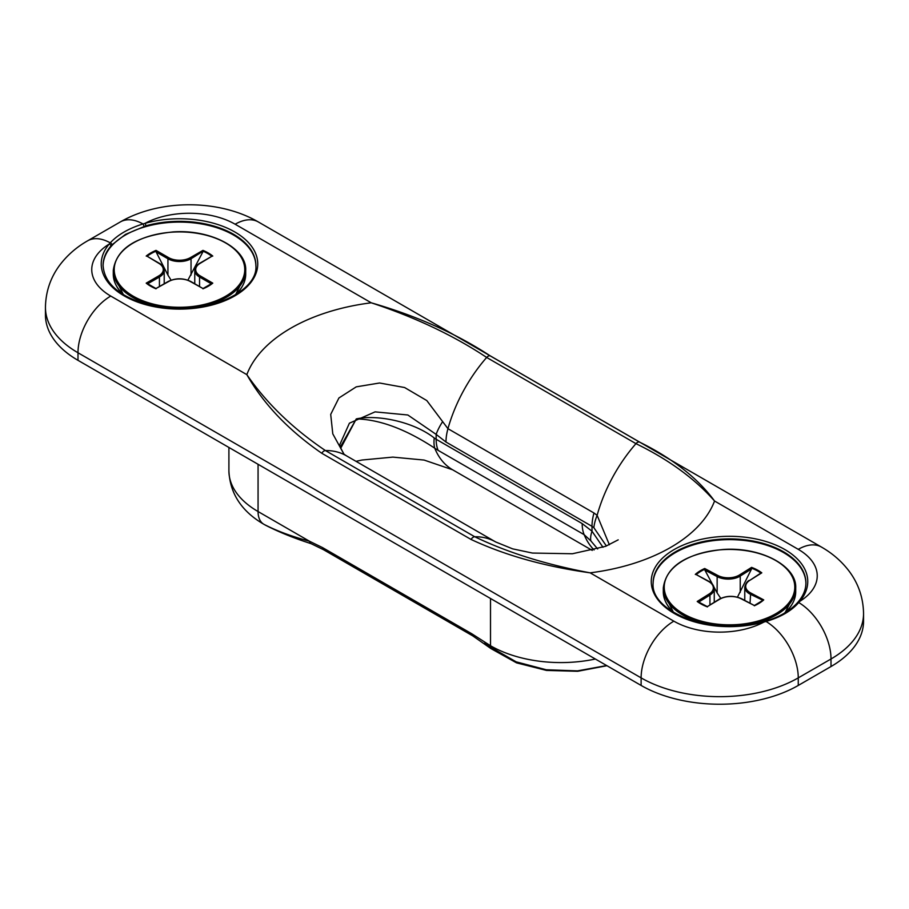 <?xml version="1.0" encoding="UTF-8"?>
<svg xmlns="http://www.w3.org/2000/svg" width="909" height="909" viewBox="0 0 909 909"><rect width="100%" height="100%" fill="white"/><g stroke="black" fill="none" stroke-linecap="round" stroke-linejoin="round"><path stroke-width="1.36" d="M77.992 360.328A111.125 64.153 180 0 1 45.45 314.957L45.45 307.401A111.125 64.153 0 0 0 77.992 352.76L641.118 677.875L641.118 685.443L77.992 360.328L77.992 352.76A46.302 26.736 120 0 1 110.739 296.061A64.823 37.428 180 0 1 109.239 244.021A78.254 45.177 0 0 0 167.642 308.583A78.254 45.177 0 0 0 256.838 257.077A78.254 45.177 0 0 0 145.02 223.364A1.852 0.67 74.2 0 1 145.838 225.841A76.401 44.109 180 0 1 255.883 265.439C258.679 293.891 198.685 318.286 150.542 305.504C120.09 297.163 104.274 283.813 103.092 265.439A76.401 44.109 180 0 1 110.909 246.009A1.852 1.352 -139.6 0 0 109.239 244.021L110.25 242.851A1.852 1.341 42.6 0 1 111.909 244.873L125.465 234.408L145.838 225.841M831.008 666.536L798.261 685.443L798.261 677.875L831.008 658.98L831.008 666.536A111.125 64.153 0 0 0 863.55 621.165L863.55 613.609C863.289 597.554 858.301 583.18 848.586 570.477C841.2 560.967 832.144 553.161 821.418 547.048A46.302 26.736 -60 0 0 798.261 549.343A64.823 37.428 180 0 1 799.761 601.372A78.254 45.177 0 0 0 741.358 536.821A78.254 45.177 0 0 0 652.162 588.316A78.254 45.177 0 0 0 763.98 622.029A1.852 0.67 -105.8 0 0 763.48 621.767C715.133 637.209 650.026 612.7 653.116 582.987A76.401 44.109 180 0 1 675.489 551.797A76.401 44.109 180 0 1 758.742 542.241A76.401 44.109 180 0 1 805.908 582.987C805.908 589.441 803.386 595.668 798.352 601.69L798.352 601.69A1.852 1.352 40.4 0 1 799.761 601.372L798.75 602.553A1.852 1.329 -137.8 0 0 797.318 602.86M798.261 685.443A111.125 64.153 180 0 1 641.118 685.443M242.669 285.631A65.937 38.064 180 0 1 235.499 294.823M124.306 295.323A66.209 38.223 180 0 1 113.284 274.2L123.442 294.8A65.937 38.064 180 0 1 116.318 285.631M147.622 283.835L159.427 277.018L158.768 275.882L146.201 283.142L147.144 283.46A40.007 23.1 0 0 0 155.95 288.551L168.597 281.551A15.408 8.897 180 0 1 190.39 281.551L203.025 288.551A40.007 23.1 -0 0 0 211.831 283.46L212.774 283.142L200.207 275.882A15.408 8.897 180 0 1 200.207 263.303L211.831 256.281A40.007 23.1 0 0 0 203.025 251.202L202.946 250.384L190.39 257.633A15.408 8.897 180 0 1 168.597 257.633L156.03 250.384L156.121 251.941L167.938 258.77L168.597 257.633M171.085 280.165L167.938 275.109L167.938 258.77A16.339 9.431 -0 0 0 191.038 258.77L203.025 251.202M202.946 250.384A40.723 23.509 -0 0 1 212.774 256.054L211.831 256.281M155.95 251.202A40.007 23.1 0 0 0 147.156 256.27L158.768 263.303A15.408 8.897 180 0 1 158.768 275.882M147.144 256.281L146.201 256.054A40.723 23.509 0 0 1 156.03 250.384M167.938 275.109L156.121 251.941M202.855 251.941L187.89 280.165M792.682 603.19A65.937 38.064 180 0 1 785.012 612.848L795.716 591.748A66.209 38.223 180 0 1 784.103 613.37M673.501 612.371A65.937 38.064 180 0 1 666.331 603.19M741.88 599.179L754.356 605.53A40.007 23.1 0 0 0 762.14 600.781A40.007 23.1 0 0 0 762.799 600.235L763.73 599.895L750.664 592.941A15.408 8.897 180 0 1 749.766 580.374L761.799 572.829A40.723 23.509 0 0 0 751.584 567.386L739.551 574.931A15.408 8.897 180 0 1 717.769 575.454L704.702 568.5L704.861 570.068L717.144 576.601L717.769 575.454M698.646 602.122L709.94 595.043L709.259 593.929L697.214 601.474L698.157 601.769A40.007 23.1 0 0 0 707.316 606.644L719.474 599.361A15.408 8.897 180 0 1 741.244 598.838M704.668 569.318A40.007 23.1 0 0 0 696.237 574.602L708.361 581.351A15.408 8.897 180 0 1 709.259 593.929M696.226 574.613L695.294 574.397A40.723 23.509 0 0 1 704.702 568.5M720.757 598.372L717.144 592.941L717.144 576.601A16.339 9.431 0 0 0 740.233 576.056L751.55 568.954L751.584 567.386M749.084 580.76L749.277 580.34C747.062 581.453 745.562 583.726 744.766 587.157A16.339 9.431 0 0 0 750.027 594.088L762.799 600.235M762.321 600.622L761.447 601.338M751.55 568.954L737.449 597.156M717.144 592.941L714.11 587.339M712.27 583.919L704.861 570.068M821.418 547.048L258.292 221.932A46.302 26.736 -60 0 0 235.147 224.228A64.823 37.428 180 0 0 145.02 223.364L142.986 223.955C128.635 228.454 117.727 234.749 110.25 242.851A46.302 26.736 60 0 0 87.582 240.84C76.697 247.043 67.527 254.997 60.085 264.689C50.574 277.302 45.7 291.539 45.45 307.401M110.909 246.009L111.909 244.873M103.092 265.814A76.401 44.109 180 0 1 125.465 234.999A76.401 44.109 180 0 1 208.422 225.375A76.401 44.109 180 0 1 255.883 265.814M798.307 601.735A1.852 1.352 40.4 0 1 798.352 601.69L797.363 602.815C790.035 610.905 779.399 617.029 765.458 621.188A1.852 0.704 73.3 0 1 765.458 621.188A1.852 0.704 73.3 0 1 766.014 621.461C780.365 617.325 791.273 611.018 798.75 602.553A46.302 26.736 60 0 1 831.008 658.98A111.125 64.153 0 0 0 863.55 613.609M673.853 621.165A64.823 37.428 180 0 0 763.98 622.029L766.014 621.461A46.302 26.736 60 0 1 798.261 677.875A111.125 64.153 0 0 1 641.118 677.875A46.302 26.736 120 0 1 673.853 621.165L590.146 572.84C546.127 564.614 507.642 552.581 474.714 536.742A4.625 2.67 120 0 0 471.067 539.457C505.052 555.342 544.741 566.466 590.146 572.84A162.972 94.093 180 0 0 714.554 501.018C697.703 478.123 672.728 458.5 639.618 442.138L490.326 355.953C456.329 333.603 416.64 315.889 371.236 302.799C415.254 317.332 453.727 335.546 486.667 357.453A4.625 2.67 -60 0 1 490.326 355.953M653.116 583.362A76.401 44.109 180 0 1 675.489 552.558A76.401 44.109 180 0 1 758.436 542.923A76.401 44.109 180 0 1 805.908 583.362M311.185 543.707A4.625 3.045 -68.1 0 1 311.105 543.673A4.625 3.045 -68.1 0 1 309.537 541.264C291.812 536.503 276.677 530.89 264.133 524.436M491.053 648.685A4.625 2.079 -51.8 0 1 490.962 648.617A4.625 2.079 -51.8 0 1 490.553 647.094L484.872 642.493A4.625 2.238 127 0 0 485.372 644.311A4.625 2.238 127 0 0 485.474 644.367M606.678 665.558L577.476 670.876L546.264 669.763L516.164 661.843L490.553 647.094A27.781 16.044 -60 0 1 490.508 645.742L471.851 633.8A4.625 2.67 120 0 0 472.816 635.914A4.625 2.67 120 0 0 472.828 635.925A4.625 2.67 120 0 0 472.941 635.982M594.088 549.956A111.125 64.153 -60 0 1 584.146 534.662L590.861 540.889L597.679 548.968M609.382 544.775L597.122 515.323L593.975 512.994L447.955 428.684A111.125 64.153 120 0 1 486.667 357.453L635.959 443.649C668.672 459.59 694.862 478.713 714.554 501.018L798.261 549.343M618.2 539.844L605.587 546.332L572.454 553.751L532.424 553.058L512.631 548.854L495.655 541.946A111.125 64.153 120 0 0 474.714 536.742L325.422 450.557C292.709 428.503 266.519 403.187 246.828 374.633C263.667 404.187 288.653 430.4 321.775 453.261L471.067 539.457M442.603 421.674A41.666 15.385 133.7 0 0 436.161 434.4L445.989 442.035A41.666 24.054 120 0 1 447.955 428.684L426.81 400.574L404.607 387.529L379.576 382.996L356.237 386.859L338.909 397.983L330.706 414.402L332.785 433.843L344.022 454.273M639.618 442.138A4.625 2.67 -60 0 0 635.959 443.649A111.125 64.153 120 0 0 597.122 515.323A41.666 22.009 128.1 0 0 593.85 527.686L606.417 546.002M593.975 512.994A41.666 24.054 120 0 0 592.009 526.345L593.85 527.686M339.739 444.785L349.397 423.196L375.076 411.868L407.834 414.993L436.161 434.4L436.161 439.274L434.241 437.979C412.959 421.265 376.292 414.379 356.283 418.924C379.689 419.435 405.834 429.184 434.729 448.171A41.666 19.759 -56.5 0 1 434.241 437.979M602.985 547.275L592.009 531.22L582.18 523.584L436.161 439.274A41.666 24.054 -60 0 0 438.127 450.364L584.146 534.662A41.666 24.054 -60 0 1 582.18 523.584M592.27 550.411L452.637 469.794A111.125 64.153 -60 0 1 434.729 448.171L438.127 450.364M590.861 540.889A41.666 15.385 -46.3 0 1 592.009 531.22L592.009 526.345L445.989 442.035M340.682 448.33L356.283 418.924L340.25 447.183M235.533 294.8L245.703 274.2A66.209 38.223 180 0 1 234.67 295.323M245.703 270.348C246.85 248.373 210.843 229.227 173.335 231.897C136.35 235.726 116.329 248.543 113.284 270.348A66.209 38.223 0 0 0 132.669 297.379A66.209 38.223 0 0 0 204.832 305.663A66.209 38.223 0 0 0 245.703 270.348L245.703 274.2M191.038 281.938L190.39 281.551M191.038 275.109L191.038 258.77L190.39 257.633M199.548 263.678L200.207 263.303M211.922 256.224L199.741 263.258C197.071 264.633 195.412 266.996 194.765 270.348A16.339 9.431 -0 0 0 199.548 277.018L200.207 275.882M199.548 286.54L199.548 277.018L211.354 283.835M202.946 288.812A40.723 23.509 -0 0 0 212.774 283.142M167.938 281.938L168.597 281.551M146.201 283.142A40.723 23.509 -0 0 0 156.03 288.812M159.427 263.678L158.768 263.303M159.427 286.54L159.427 277.018A16.339 9.431 -0 0 0 164.211 270.348L164.211 283.778M133.328 296.243A65.289 37.689 180 0 1 162.597 233.193A65.289 37.689 180 0 1 242.544 279.347A65.289 37.689 180 0 1 133.328 296.243M674.33 612.871A66.209 38.223 180 0 1 663.297 591.748L673.467 612.348M795.716 587.907C796.863 565.932 760.867 546.775 723.359 549.456C686.375 553.274 666.354 566.091 663.297 587.907A66.209 38.223 0 0 0 684.659 616.018A66.209 38.223 0 0 0 778.206 613.802A66.209 38.223 0 0 0 795.716 587.907L795.716 591.748M760.924 573.034L749.766 580.374M708.986 581.703L708.361 581.351M709.94 604.996L709.94 595.043A16.339 9.431 0 0 0 714.258 588.657L714.258 602.292M740.233 592.395L740.233 576.056L739.551 574.931M760.856 573.079A40.007 23.1 0 0 0 751.698 568.205M750.027 603.212L750.664 592.941M697.214 601.474A40.723 23.509 0 0 0 707.441 606.905M754.322 605.792A40.723 23.509 0 0 0 763.73 599.895M718.792 599.747L719.474 599.361M777.525 612.677A65.289 37.689 180 0 1 667.195 598.383A65.289 37.689 180 0 1 743.801 550.365A65.289 37.689 180 0 1 777.525 612.677M143.872 226.421A1.852 0.704 -107.1 0 0 142.986 223.955A46.302 26.736 -120 0 0 120.329 221.932L87.582 240.84M263.815 524.254L265.053 524.97C278.552 531.924 293.914 538.162 311.105 543.673L323.547 549.729A4.625 2.67 -60 0 1 323.524 549.718A4.625 2.67 -60 0 1 322.559 547.604L309.537 541.264L258.065 511.54A27.781 16.044 120 0 0 263.815 524.254C241.589 511.335 229.954 493.553 228.909 470.896L228.909 447.455M471.851 633.8L322.559 547.604M258.065 464.283L258.065 511.54A99.547 57.472 180 0 1 228.909 470.896M490.508 598.486L490.508 645.742A99.547 57.472 180 0 0 595.361 659.025M110.739 296.061L246.828 374.633A162.972 94.093 180 0 1 371.236 302.799L235.147 224.228M321.775 453.261A4.625 2.67 120 0 1 325.422 450.557A111.125 64.153 -60 0 1 346.363 455.761L343.182 453.648M113.284 270.348L113.284 274.2M211.842 283.46L203.002 288.539L190.845 281.506C183.277 277.904 175.698 277.904 168.131 281.506L155.962 288.539M155.984 288.539L147.133 283.46M147.053 256.224L159.234 263.258C161.904 264.633 163.563 266.996 164.211 270.348M194.765 270.348L194.765 283.778M663.297 587.907L663.297 591.748M762.14 600.781L754.334 605.519L741.687 598.781C733.847 595.361 726.28 595.543 718.985 599.326L707.338 606.633M696.124 574.556L708.793 581.294C712.02 582.999 713.838 585.453 714.258 588.657M698.123 601.747L707.361 606.644M744.766 587.157L744.766 600.417M765.458 621.188L763.469 621.767M606.951 665.718L577.692 671.285L546.536 670.433L516.562 662.866L490.974 648.617L472.839 635.925M323.524 549.718L472.816 635.914M346.363 455.761L495.655 541.946M344.079 454.318L340.239 447.16L339.739 444.637M452.637 469.794L424.128 460.068L392.87 457.113L362.021 460.022L356.021 461.329M258.292 221.932C218.876 199.06 159.745 199.06 120.329 221.932"/></g></svg>
